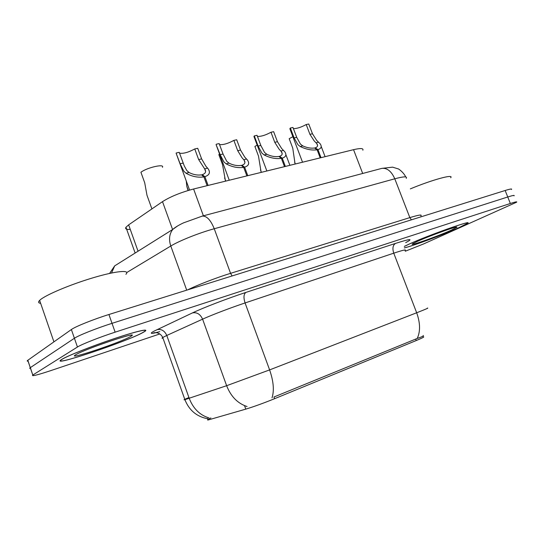 <?xml version="1.0" encoding="UTF-8"?>
<svg xmlns="http://www.w3.org/2000/svg" width="544" height="544" viewBox="0 0 544 544"><rect width="100%" height="100%" fill="white"/><g stroke="black" fill="none" stroke-linecap="round" stroke-linejoin="round"><path stroke-width="0.82" d="M210.909 417.942C207.672 419.472 206.768 420.152 208.189 419.975L245.786 409.129C253.864 406.674 263.439 403.206 274.516 398.732L416.242 340.544C422.436 337.974 424.796 336.729 423.334 336.818M130.268 229.412C126.378 229.65 124.936 228.929 125.95 227.263L128.642 224.862L162.506 201.64C170.456 196.608 180.826 192.399 193.603 188.999L353.546 149.675C360.584 148.043 363.684 148.22 362.841 150.219M404.314 247.942C413.066 245.868 444.19 234.308 459.292 227.521L467.466 223.394C474.293 218.967 427.584 235.532 408.626 244.324L404.308 246.391M143.249 332.357L144.765 331.452C149.818 328.182 136.639 331.133 114.39 338.586C92.208 345.991 67.354 355.844 61.758 359.387L61.492 359.557C48.314 367.975 128.18 341.149 143.249 332.357M511.469 189.482C512.332 188.598 510.224 188.931 505.158 190.495L108.922 314.507C93.643 319.246 75.296 326.604 71.38 329.535L27.839 360.257L30.28 367.669C29.424 368.261 29.512 368.519 30.546 368.451C29.512 368.519 29.424 368.261 30.28 367.669L74.406 338.266L30.348 367.622L32.79 375.034C31.083 376.618 37.237 375.095 51.265 370.457L159.78 333.955M108.922 314.507L112.023 323.333C96.757 328.161 78.377 335.478 74.406 338.266C78.377 335.478 96.757 328.161 112.023 323.333L507.749 196.989L112.023 323.333L115.131 332.166C99.885 337.096 81.464 344.366 77.445 347.018L32.864 374.993M514.019 195.847C514.896 195.017 512.808 195.398 507.749 196.989C512.808 195.398 514.896 195.017 514.019 195.847M274.516 398.732L273.965 396.998L417.228 338.45C421.79 336.92 423.803 335.927 423.266 335.458M405.287 251.226L423.552 243.957L516.562 202.218C517.466 201.443 515.399 201.865 510.347 203.49L115.131 332.166M27.839 360.257L27.771 360.312C26.928 360.93 27.023 361.223 28.07 361.189M292.876 136.7L289.19 138.693L292.754 148.124L295.093 164.05M293.413 128.622C296.806 128.676 301.07 127.316 306.211 124.549L308.754 123.991L312.474 133.756L316.69 140.393L320.212 143.861C322.034 146.635 321.28 148.546 317.948 149.6L321.021 157.672M320.198 157.876L317.125 149.797C311.834 150.532 306.19 149.43 300.179 146.499L297.942 144.745L294.107 137.918L290.36 128.017L289.864 128.744L302.532 162.221M290.244 129.744L289.864 128.744M315.452 148.621L315.16 147.852C317.614 147.064 318.172 145.656 316.832 143.63L314.221 140.964L309.93 134.334L306.211 124.549M290.36 128.017L292.964 127.446L296.711 137.333L300.472 144.16L302.77 145.894C307.034 147.812 310.964 148.512 314.554 147.995L317.125 149.797M315.16 147.852L317.948 149.6M257.183 145.126L254.891 146.458L258.502 156.135L261.161 172.394M219.606 154.129L218.838 154.625L222.51 164.553L225.508 181.159M186.259 180.989L186.81 186.381L188.068 190.522M201.001 157.196L201.43 158.318M162.445 167.307C164.886 163.486 146.914 167.572 140.923 172.264L144.704 182.75L146.982 195.248L149.09 201.11M257.448 136.408C260.998 136.605 265.506 135.225 270.98 132.26L273.659 131.675L277.433 141.698L281.656 148.532L284.791 151.762C286.797 154.822 285.954 156.951 282.248 158.148L285.369 166.437M284.505 166.654L281.384 158.352C275.856 159.127 270.103 157.991 264.119 154.931L261.909 153.116L258.101 146.084L254.293 135.912L253.946 136.462L266.859 170.993M254.361 137.571L253.946 136.462M279.834 157.189L279.507 156.318C282.241 155.428 282.866 153.864 281.384 151.633L279.052 149.131L274.754 142.31L270.98 132.26M254.293 135.912L257.033 135.313L260.834 145.466L264.574 152.497L266.852 154.292C271.109 156.298 275.114 157.019 278.875 156.468L281.384 158.352M279.507 156.318L282.248 158.148M219.545 144.588C223.258 144.962 228.038 143.562 233.872 140.379L236.701 139.76L240.53 150.062L244.752 157.1L247.479 160.065C249.696 163.424 248.737 165.791 244.61 167.158L247.778 175.678M246.867 175.902L243.698 167.375C237.912 168.191 232.05 167.015 226.114 163.826L223.938 161.935L220.15 154.686L216.077 144.588L229.255 180.234M216.532 145.812L216.077 144.588M242.298 166.24L241.924 165.247C244.97 164.227 245.677 162.493 244.045 160.045L242.012 157.74L237.714 150.702L233.872 140.379M216.288 144.228L219.178 143.596L223.04 154.034L226.746 161.282L228.997 163.152C233.233 165.24 237.32 165.988 241.257 165.403L243.698 167.375M241.924 165.247L244.61 167.158M179.554 153.197C183.437 153.768 188.503 152.354 194.752 148.947L197.73 148.294L201.62 158.889L205.836 166.144L208.134 168.796C210.569 172.475 209.481 175.1 204.877 176.664L208.094 185.436M207.128 185.674L203.912 176.895C197.839 177.766 191.869 176.542 185.994 173.21L183.858 171.244L180.112 163.764L176.106 153.156L189.577 190.074M202.674 175.821L202.252 174.672C205.659 173.502 206.455 171.578 204.66 168.892L198.648 159.562L194.752 148.947M176.181 153.007L179.241 152.34L184.266 165.9L186.823 170.558L189.04 172.502C193.249 174.678 197.418 175.46 201.545 174.835L203.912 176.895M202.252 174.672L204.877 176.664M404.308 247.894C412.556 246.031 443.904 234.41 459.048 227.603L467.126 223.523C473.878 219.144 427.666 235.532 408.898 244.236L404.301 246.446M451.275 230.18L456.797 227.304C459.415 225.107 429.536 235.79 417.221 241.475L412.916 243.624C406.803 247.228 437.362 236.49 451.275 230.18M450.67 177.738C454.342 173.747 432.48 179.663 410.332 188.877M62.2 359.244L61.928 359.414C48.878 367.744 127.942 341.19 142.854 332.486L144.344 331.602C149.348 328.358 136.292 331.282 114.288 338.654C92.344 345.984 67.748 355.728 62.2 359.244M125.902 274.305C130.608 269.64 116.477 270.817 93.391 277.685C70.373 284.485 45.098 295.154 39.868 300.166L39.637 300.39C37.978 302.063 38.318 303.049 40.65 303.341M130.465 336.593L131.825 335.709C138.36 331.106 85.938 348.704 76.174 354.484L75.698 354.763C65.008 361.073 120.333 342.598 130.465 336.593M416.242 340.544L415.657 339.028M245.786 409.129L244.528 405.647M362.692 173.468L353.546 149.675M203.395 215.812L193.603 188.999M172.591 229.527L162.506 201.64M138.054 251.206L128.642 224.862M156.155 332.636C150.545 333.962 149.79 333.492 153.898 331.221L192.433 312.916C203.286 307.727 227.895 298.275 245.854 292.427L395.502 243.406C410.455 238.66 413.848 238.401 405.681 242.631M208.937 417.894C199.804 415.133 193.229 408.598 189.203 398.303L166.777 335.464L162.744 337.491C161.684 338.164 161.772 338.409 163.01 338.232M188.931 397.542C184.26 399.48 182.913 400.187 184.899 399.67L226.63 385.703L269.613 369.9L416.67 312.773C420.294 322.912 420.485 331.473 417.228 338.45M272.02 397.861C274.36 390.606 273.55 381.283 269.613 369.9L245.072 302.947C230.819 307.693 211.385 315.119 202.592 319.158L166.777 335.464C164.642 330.745 161.384 328.814 157.005 329.664M247.085 406.538C237.721 403.498 230.901 396.549 226.63 385.703L202.592 319.158C200.321 314.16 196.935 312.079 192.433 312.916M405.015 250.519C406.722 249.24 402.968 250.124 393.754 253.171L416.67 312.773C425.755 309.223 429.284 307.686 427.251 308.156M510.347 203.49L505.158 190.495M77.445 347.018L71.38 329.535M395.502 243.406C392.843 245.194 392.258 248.452 393.754 253.171L245.072 302.947C243.413 297.67 243.671 294.168 245.854 292.427M111.547 272.993L114.696 265.866L120.707 262.092M145.404 330.616L145.833 330.473M406.239 178.357C407.585 176.256 403.77 176.399 394.788 178.792L409.843 217.614C418.737 214.9 422.416 214.35 420.866 215.948M381.269 168.531L381.827 168.382C387.117 167.79 391.442 171.258 394.788 178.792L214.248 228.745C199.247 232.832 179.357 240.761 170.789 246.017L186.714 290.163M109.582 273.421L114.696 265.866L172.802 229.398C169.32 233.913 168.647 239.455 170.789 246.017L126.779 272.517M201.858 216.22L202.32 216.09C206.74 215.846 210.718 220.062 214.248 228.745L230.568 273.333L409.843 217.614L411.42 219.837M187.734 289.843C196.962 285.185 216.206 277.76 230.568 273.333L232.118 275.951M405.722 176.943C403.641 172.217 397.854 168.354 398.337 168.926L392.571 167.158L381.827 168.382L202.32 216.09L183.471 222.877C178.548 225.209 174.991 227.385 172.802 229.398L177.67 225.903M296.711 137.333L294.107 137.918M302.77 145.894L300.179 146.499M318.6 142.188L316.064 142.78M312.474 133.756L309.93 134.334M260.834 145.466L258.101 146.084M266.852 154.292L264.119 154.931M283.526 150.396L280.854 151.021M277.433 141.698L274.754 142.31M223.04 154.034L220.15 154.686M228.997 163.152L226.114 163.826M246.575 159.038L243.76 159.698M240.53 150.062L237.714 150.702M183.158 163.071L180.112 163.764M189.04 172.502L185.994 173.21M207.597 168.157L204.626 168.851M201.62 158.889L198.648 159.562M208.189 419.975L207.631 418.411M135.136 253.035L125.95 227.263M159.786 331.643C152.102 333.642 153.496 332.778 154.122 332.717L156.23 332.642C159.215 333.118 161.384 334.737 162.744 337.491L184.899 399.67C189.094 410.224 196.615 416.575 207.461 418.717M32.79 375.034L27.771 360.312M294.61 162.187L295.297 164.002M316.832 143.63L317.58 145.595M321.232 146.526L325.094 156.672M260.481 169.884L261.392 172.332M224.59 177.936L225.753 181.098M186.81 186.381L188.292 190.454M146.982 195.248L151.905 208.91M281.384 151.633L282.2 153.809M285.906 154.727L289.898 165.328M244.045 160.045L244.936 162.452M204.66 168.892L205.632 171.55M456.355 227.113L456.797 227.304M39.637 300.39L53.924 341.856M130.75 335.199L131.825 335.709"/></g></svg>
